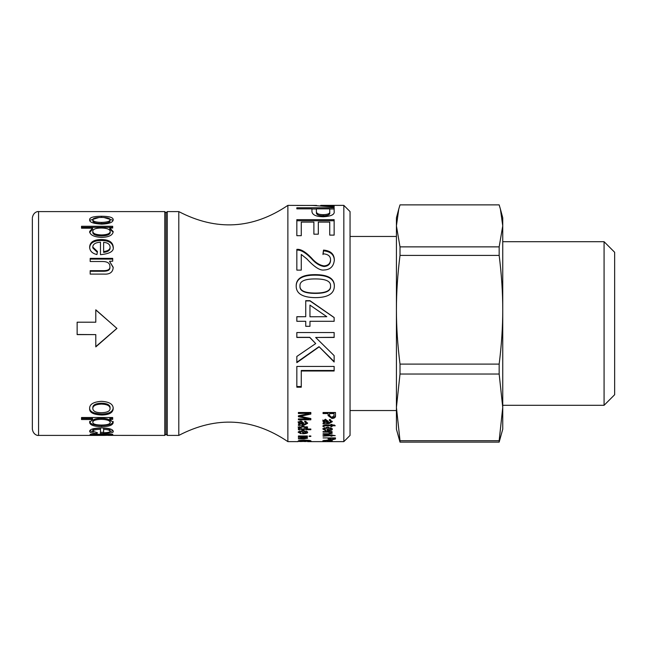 <?xml version="1.0" encoding="UTF-8"?>
<svg xmlns="http://www.w3.org/2000/svg" width="647" height="647" viewBox="0 0 647 647"><rect width="100%" height="100%" fill="white"/><g stroke="black" fill="none" stroke-linecap="round" stroke-linejoin="round"><path stroke-width="0.97" d="M303.775 441.513L306.354 441.553M299.44 441.553L302.513 441.513M300.135 441.197L298.178 440.995C298.38 440.518 300.507 440.243 304.567 440.17C308.562 440.219 310.722 440.494 311.045 440.987L307.365 441.408L309.638 440.987L304.672 440.429L299.674 440.987L304.737 440.987L304.737 441.416L300.135 441.416M304.737 440.987L304.737 441.416M299.674 440.47L299.674 440.987M309.638 440.47L309.638 440.987M298.396 438.561L306.282 438.124L298.396 437.113L307.398 437.113L306.128 437.477L307.6 438.197L303.944 438.901L298.396 438.901M298.396 437.113L298.396 437.518M306.282 437.518L306.282 438.124M309.104 435.981L309.104 436.442L309.104 435.981L310.835 435.981L310.835 436.442L309.104 436.442M310.835 435.981L310.835 436.442M298.396 435.981L298.396 436.442L298.396 435.981L307.398 435.981L307.398 436.442L298.396 436.442M307.398 435.981L307.398 436.442M299.561 426.575L299.44 427.999L302.764 429.09L306.354 427.966L302.901 426.826L299.44 427.999M306.249 426.535L306.354 427.966M306.379 428.589L305.91 428.589M307.6 426.794L306.379 427.902L306.379 429.026L310.835 429.026L310.835 429.705L298.396 429.705L298.396 429.074L299.545 429.058L298.178 427.926L302.901 426.058L307.6 427.893L306.379 429.01M299.545 427.95L298.178 426.826M299.545 428.306L299.545 429.058M328.433 440.389L328.433 441.019L331.013 440.736L328.433 440.154M331.013 440.324L331.013 440.736M332.267 440.736L327.172 441.165L327.172 440.381L324.107 440.744L325.764 441.157L322.845 440.744L327.495 440.138L332.267 440.736M324.107 440.316L324.107 440.744M328.433 427.821L328.433 430.109L331.013 429.01L328.433 427.821L328.433 427.069M330.916 427.554L331.013 429.01M332.105 428.411L330.981 429.196M328.433 429.624L327.172 429.648M324.155 429.293L322.982 428.468M324.26 427.513L324.107 429.042L325.959 430.085L325.764 430.756L322.845 429.042L327.495 427.036L332.267 429.01C332.639 430.02 330.94 430.611 327.172 430.781L327.172 427.78L324.107 429.042M325.764 430.061L325.764 430.756M327.172 427.044L327.172 427.78M324.43 425.443L323.079 425.548L323.079 426.632L322.942 426.074L325.692 424.998L330.876 424.998L330.876 425.775L325.619 425.775L323.079 426.632M324.373 425.039L324.365 426.195M332.057 425.443L330.876 425.443L330.876 424.691M330.876 424.998L330.876 424.424L332.057 424.424L332.057 426.527L330.876 426.527L330.876 425.775M332.057 424.998L334.297 424.998L335.235 425.775L332.057 425.775M334.03 413.579L334.03 412.632L329.574 412.632L329.574 415.609L331.846 417.428L334.03 415.592L334.03 413.579L329.574 413.579M328.094 413.579L323.055 413.579L323.055 412.503L335.494 412.503L335.494 415.52C335.728 417.355 334.531 418.326 331.903 418.447L328.094 415.6L328.094 412.632L323.055 412.632M335.494 414.549C335.728 416.361 334.531 417.331 331.903 417.452L328.094 414.638M324.05 421.262L327.568 422.831L325.481 420.235L324.05 421.262L324.05 420.235L325.481 419.216L327.568 421.779L327.568 422.831M325.231 422.604L324.171 422.645M328.878 422.596L326.824 422.596M332.218 421.254L330.641 422.499M322.845 420.032L324.171 421.836L324.171 422.887L322.845 421.06L325.449 419.288L328.255 421.318L328.773 422.831L331.013 421.634L330.536 419.644M331.013 421.634L329.299 420.307L329.493 419.442L332.267 421.755L328.878 423.648L323.055 423.906L323.055 423.057L324.171 422.887M331.943 432.6L330.949 432.997M323.055 433.757L323.055 434.299L323.055 433.757L328.539 433.757L330.949 433.069L327.98 432.147L323.055 432.147L323.055 431.541L332.057 431.541L332.057 432.091L330.787 432.099L332.267 433.183L328.603 434.299L323.055 434.299M330.787 431.541L330.787 432.091M332.057 431.541L332.057 432.091M330.949 432.147L330.949 433.069M332.057 434.93L330.876 434.93M323.079 435.504L323.079 436.175L325.692 435.156L330.876 435.156L330.876 435.641L323.079 436.175M324.365 435.18L324.365 435.908M330.876 435.156L332.057 434.784L332.057 436.118L330.876 436.118L330.876 435.641M332.057 435.156L335.235 435.641L332.057 435.641M329.574 437.914L329.574 439.022L331.846 439.604L334.03 439.014L334.03 438.31L329.574 438.31M329.574 438.553L328.11 437.914L323.055 437.914L335.494 437.914L335.494 438.989L331.903 439.903L328.094 439.022L328.094 438.31M335.486 437.914L334.03 438.577M323.055 441.594L332.267 441.545L323.055 441.618M300.192 415.431L300.192 416.328L310.835 418.528L308.805 418.795M310.835 413.134L298.396 413.514L298.396 412.487L310.835 412.487L310.835 414.088L300.192 416.304M308.805 418.116L308.805 418.876L298.396 416.725L298.396 415.811L308.983 413.538L308.983 412.568L298.396 412.568M300.192 416.118L298.558 415.778M310.835 418.528L310.835 419.806L298.396 419.806L298.396 418.9L308.805 418.876M299.383 422.847L302.909 424.351L300.815 421.86L299.383 422.847L299.885 421.027M301.785 421.051L302.909 424.351M300.418 424.084L299.512 424.125M304.219 424.076L302.157 424.076M307.543 422.806L306.055 423.971M298.178 421.609L299.512 423.348L299.512 424.408L298.178 422.653L300.782 420.938L303.589 422.903L304.114 424.351L306.354 423.203L305.999 421.326M306.354 423.203L304.64 421.925L304.834 421.092L307.6 423.324L304.219 425.144L298.396 425.394L298.396 424.569L299.512 424.408M303.775 431.209L303.775 433.199L306.354 432.245L303.775 431.209L303.775 430.546M306.346 431.015L306.354 432.245M307.365 431.638L306.354 432.212M303.775 432.592L302.513 432.617M299.464 430.991L299.44 432.277L298.388 431.686M307.6 432.245C307.972 433.126 306.274 433.636 302.513 433.773L302.513 431.177L299.44 432.277L301.292 433.183L301.106 433.757L298.178 432.277L302.828 430.522L307.6 432.245M301.106 433.15L301.106 433.757M302.513 430.53L302.513 431.177M321.591 205.374L334.143 206.167L334.143 206.975L312.663 205.463L287.875 205.374L287.875 441.626L298.267 441.626M320.75 205.374L343.832 205.374L343.832 441.626L307.479 441.626M301.267 387.205L296.836 387.205L296.836 366.428L334.143 366.428L334.143 370.99L301.267 370.99L301.267 387.205M319.036 346.921L296.836 362.652L296.836 356.448L315.696 343.565L309.759 337.459L296.836 337.459L296.836 332.542L334.143 332.542L334.143 337.459L315.663 337.459L334.143 355.632L334.143 362.005L319.036 346.671L296.836 362.239M315.251 274.627C328.045 274.692 334.41 278.461 334.345 285.917C334.345 293.689 327.98 297.596 315.251 297.636C302.464 297.45 296.108 293.544 296.189 285.917C296.189 278.331 302.545 274.571 315.251 274.627L315.251 275.145C328.045 275.21 334.41 278.93 334.345 286.314M301.267 270.114L296.836 270.114L296.836 249.386C300.531 248.877 305.36 251.683 311.328 257.789C315.34 262.528 319.578 265.23 324.05 265.901C328.102 265.585 330.277 263.572 330.56 259.843C330.56 256.115 328.037 254.101 322.99 253.818L323.532 250.082C330.641 250.745 334.24 254.028 334.345 259.932C333.739 266.394 330.277 269.759 323.945 270.017C319.966 270.664 314.264 266.944 306.832 258.873L301.267 254.457L301.267 270.114M301.267 235.686L296.836 235.686L296.836 219.657L334.143 219.657L334.143 235.12L329.744 235.12L329.744 222.099L318.316 222.099L318.316 234.174L313.884 234.174L313.884 222.099L301.267 222.099L301.267 235.686M296.836 205.463L316.577 205.414M296.836 207.768L334.143 207.768L334.143 211.399C334.847 214.489 331.248 216.276 323.363 216.753C316.1 216.64 312.299 214.901 311.943 211.529L311.943 208.852L296.836 208.852L296.836 207.768M309.962 326.306L305.74 326.306L305.74 321.3L296.836 321.3L296.836 316.698L305.74 316.698L305.74 300.677L309.962 300.677L334.143 317.515L334.143 321.3L309.962 321.3L309.962 326.306L305.74 326.282M301.267 386.534L296.836 386.534M334.143 370.488L301.267 370.488L301.267 370.99M334.143 361.6L319.036 346.671M334.143 337.313L315.663 337.459M315.696 343.565L309.759 337.313L296.836 337.313M330.56 285.853L330.56 286.249C330.949 290.996 325.845 293.382 315.251 293.39C304.745 293.342 299.658 290.98 299.973 286.314L299.973 285.917C299.658 290.632 304.745 293.018 315.251 293.067C325.845 293.059 330.949 290.657 330.56 285.853C330.819 281.219 325.716 278.906 315.251 278.922C304.713 278.906 299.618 281.243 299.973 285.917M296.189 286.314C296.189 278.808 302.545 275.088 315.251 275.145M322.99 254.554L323.532 250.85C330.641 251.505 334.24 254.756 334.345 260.595M296.836 250.163C300.531 249.661 305.36 252.435 311.328 258.476C315.34 263.175 319.578 265.844 324.05 266.507C328.102 266.192 330.277 264.202 330.56 260.515L330.56 259.843M323.532 250.85L323.532 250.082M296.836 220.748L334.143 220.748M329.744 208.852L316.375 208.852L316.375 211.537C316.375 213.542 318.647 214.586 323.193 214.667C328.029 214.537 330.213 213.486 329.744 211.504L329.744 208.852M316.375 210.065L316.375 211.537M316.375 212.717C316.375 214.699 318.647 215.726 323.193 215.807C328.029 215.686 330.213 214.642 329.744 212.685L329.744 211.504M329.744 212.685L329.744 210.065M311.943 208.981L316.375 208.981M329.744 208.981L334.143 208.981M326.808 316.698L309.962 316.771L326.808 316.698L309.962 305.109L309.962 316.698M305.74 300.912L309.962 300.912L334.143 317.58M296.836 316.771L305.74 316.698M343.832 441.626L350.051 435.407L350.051 211.593L343.832 205.374M167.266 435.407L166.02 434.169L166.02 212.831L167.266 211.593L178.798 211.593L178.798 435.407L167.266 435.407L167.266 211.593M32.35 218.516L32.35 429.196L32.35 218.516M32.35 429.196C33.466 435.763 38.901 435.649 38.569 435.407L38.569 211.593L164.775 211.593L164.775 435.407L108.13 435.391M38.569 435.407L103.884 435.399L109.901 435.245L90.184 434.76L90.184 434.291L112.691 434.291L112.691 434.719L109.505 434.719L113.201 435.285L111.64 435.407M109.788 419.353L113.201 422.548C112.78 425.273 108.922 426.632 101.611 426.64C93.961 426.527 89.973 425.119 89.642 422.426L92.545 419.531L81.522 419.531L81.522 417.517L112.691 417.517L112.691 419.353L109.788 419.353L109.788 418.334M113.201 246.919C114.131 251.206 109.885 253.786 100.471 254.667L100.471 242.188C95.432 242.536 92.877 244.162 92.796 247.065L97.43 251.505L96.945 254.554C92.165 253.422 89.731 250.923 89.642 247.065C89.917 242.115 93.791 239.616 101.264 239.56C108.785 239.584 112.764 242.035 113.201 246.919M101.433 216.244C109.319 216.292 113.241 217.449 113.201 219.729C113.047 222.342 109.238 223.813 101.781 224.145C93.322 223.676 89.278 222.204 89.642 219.729C89.48 217.497 93.411 216.341 101.433 216.244L101.433 217.424C95.699 217.481 92.82 218.249 92.796 219.729C93.095 221.444 96.023 222.333 101.579 222.398C107.216 222.212 110.047 221.323 110.079 219.729C110.055 218.241 107.176 217.473 101.433 217.424M95.796 322.214L95.796 309.8L116.929 328.417L95.796 346.897L95.796 334.612L77.139 334.612L77.139 322.198L95.796 322.198L77.139 322.214M109.788 228.035L113.201 231.594C112.78 235.225 108.922 237.15 101.611 237.384C93.961 236.98 89.973 234.998 89.642 231.448L92.545 228.213L81.522 228.213L81.522 226.272L112.691 226.272L112.691 228.035L109.788 228.035M104.054 274.11L90.184 274.11L90.184 270.672L103.884 270.672C108.178 270.583 110.192 269.225 109.901 266.588C110.014 263.248 107.539 261.558 102.485 261.509L90.184 261.509L90.184 258.371L112.691 258.371L112.691 261.202L109.505 261.267L113.201 267.268C112.958 272.185 109.909 274.465 104.054 274.11M101.433 401.326C109.319 401.779 113.241 404.189 113.201 408.54C113.047 412.673 109.238 414.832 101.781 415.026C93.322 414.638 89.278 412.471 89.642 408.54C89.48 404.294 93.411 401.884 101.433 401.326M113.201 431.234C114.131 432.665 109.885 433.433 100.471 433.539L100.471 429.228C95.432 429.454 92.877 430.134 92.796 431.282L97.43 432.73L96.945 433.514C92.165 433.336 89.731 432.592 89.642 431.282C89.917 429.22 93.791 428.096 101.264 427.893C108.785 428.071 112.764 429.187 113.201 431.234M103.625 429.309L103.625 432.762C108.065 432.625 110.216 432.115 110.079 431.234C109.82 430.15 107.669 429.511 103.625 429.309L103.625 428.128C107.669 428.33 109.82 428.969 110.079 430.037L110.079 431.234M112.999 430.57L109.586 431.864M103.625 432.285L100.471 432.317M93.354 431.978L89.82 430.651M100.471 429.228L100.471 428.055C95.432 428.274 92.877 428.953 92.796 430.085L92.796 431.282M96.945 432.689L96.945 433.514M110.079 408.54L110.079 407.602C110.055 404.885 107.176 403.404 101.433 403.178C95.699 403.429 92.82 404.909 92.796 407.602L92.796 408.54C93.095 411.338 96.023 412.729 101.579 412.713C107.216 412.543 110.047 411.152 110.079 408.54C110.055 405.798 107.176 404.302 101.433 404.076C95.699 404.335 92.82 405.823 92.796 408.54M113.201 407.602C113.047 411.678 109.238 413.813 101.781 414.007C93.322 413.619 89.278 411.484 89.642 407.602M109.505 261.267L113.193 267.575M90.184 259.099L112.691 259.099M90.184 271.255L103.884 271.255C108.178 271.174 110.192 269.823 109.901 267.219L109.901 266.588M110.216 231.4L110.216 232.419C110.111 234.586 107.24 235.759 101.611 235.937C95.756 235.734 92.82 234.537 92.796 232.338L92.796 231.319C92.82 233.543 95.756 234.748 101.611 234.95C107.24 234.772 110.111 233.583 110.216 231.4C109.877 229.248 106.901 228.124 101.296 228.019C95.675 228.1 92.844 229.2 92.796 231.319M81.522 227.356L112.691 227.356L112.691 228.035M89.642 232.467L92.545 229.329L92.545 228.27M109.788 228.084L109.788 229.143L113.16 232.127M77.139 334.491L95.796 334.612M95.796 346.63L116.929 328.361M111.357 323.5L95.796 309.953M110.079 219.729L110.079 220.878C110.047 222.455 107.216 223.336 101.579 223.522C96.023 223.458 93.095 222.576 92.796 220.878L92.796 219.729M103.852 217.481L113.112 220.32M89.747 220.312L99.137 217.473M110.079 246.919L110.079 247.769C110.216 250.268 108.065 251.812 103.625 252.411L103.625 251.618C108.065 251.004 110.216 249.443 110.079 246.919C109.82 244.202 107.669 242.674 103.625 242.342L103.625 251.618M89.642 247.914C89.917 243.021 93.791 240.547 101.264 240.498C108.785 240.522 112.764 242.94 113.201 247.769M92.796 247.065L92.796 247.914L97.309 252.273M110.216 422.386L110.216 421.294C109.877 419.45 106.901 418.447 101.296 418.277C95.675 418.415 92.844 419.402 92.796 421.221L92.796 422.321C92.82 424.068 95.756 424.982 101.611 425.063C107.24 424.998 110.111 424.1 110.216 422.386C109.877 420.526 106.901 419.507 101.296 419.337C95.675 419.482 92.844 420.477 92.796 422.321M112.691 417.517L112.691 418.286L109.788 418.286M92.545 418.52L81.522 418.463L81.522 417.517M113.201 421.448C112.78 424.141 108.922 425.491 101.611 425.491C93.961 425.378 89.973 423.995 89.642 421.326M92.545 418.463L92.545 419.531M109.505 434.291L109.505 434.719M112.691 434.291L112.691 434.719M90.184 434.291L90.184 434.76M109.901 434.76L109.901 435.245M350.051 410.538L396.425 410.538L396.425 407.375L396.425 429.196L400.008 442.127L499.161 442.127L502.743 429.196L502.743 407.375L499.161 440.728L400.008 440.728L396.425 407.375L396.425 309.751C396.409 292.727 397.598 274.619 400.008 255.403L499.161 255.403C501.571 274.619 502.759 292.727 502.743 309.751C502.759 326.767 501.571 344.883 499.161 364.091L400.008 364.091C397.598 344.883 396.409 326.767 396.425 309.751L396.425 225.868L398.762 209.078L400.008 204.873L499.161 204.873L500.406 209.078L502.743 225.868L499.161 246.871L400.008 246.871L396.425 225.868L396.425 217.804L398.762 209.078M396.425 407.375L400.008 374.031L400.008 364.091M400.008 255.403L400.008 246.871M400.008 442.127L400.008 440.728M499.161 442.127L499.161 440.728M400.008 374.031L499.161 374.031L499.161 364.091M499.161 255.403L499.161 246.871M499.161 374.031L502.743 407.375L502.743 217.804L500.406 209.078M604.08 405.297L614.65 394.727L614.65 252.273L604.08 241.703L604.08 405.297L502.743 405.297M303.322 437.113L303.322 437.518M302.901 426.058L302.901 426.826M325.619 424.998L325.619 425.775M331.903 417.452L331.903 418.447M325.481 419.288L325.481 420.235M326.824 422.823L326.824 423.648M328.878 422.831L328.878 423.648M328.603 433.757L328.603 434.299M327.98 431.541L327.98 432.147M325.619 435.156L325.619 435.641M302.036 415.042L302.036 415.948M300.815 420.938L300.815 421.86M302.157 424.351L302.157 425.144M304.219 424.351L304.219 425.144M324.05 266.507L324.05 265.901M311.328 258.476L311.328 257.789M323.193 215.807L323.193 214.667M101.433 403.178L101.433 404.076M101.781 414.007L101.781 415.026M103.884 271.255L103.884 270.672M101.611 235.937L101.611 234.95M101.579 223.522L101.579 222.398M101.264 240.498L101.264 239.56M101.296 418.277L101.296 419.337M101.611 425.491L101.611 426.64M102.485 434.291L102.485 434.76M287.875 205.374C252.759 229.111 216.397 231.181 178.798 211.593M287.875 441.626C252.759 417.889 216.397 415.819 178.798 435.407M38.569 211.593C38.901 211.351 33.466 211.237 32.35 217.804M166.02 212.831L164.775 211.593M166.02 434.169L164.775 435.407M604.08 241.703L502.743 241.703M396.425 236.462L350.051 236.462"/></g></svg>

